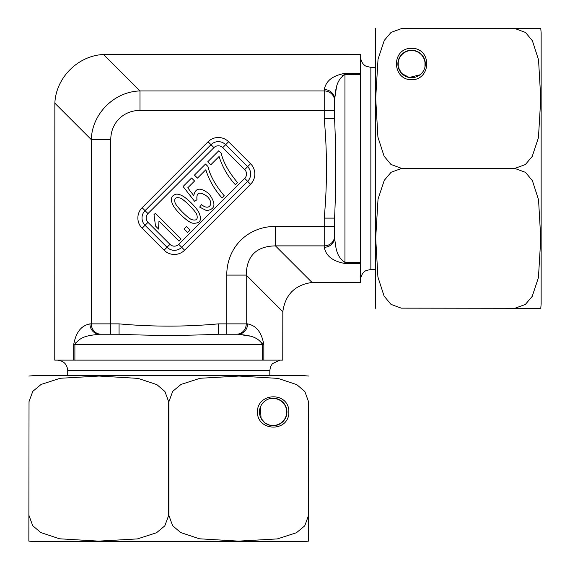 <?xml version="1.0" encoding="UTF-8"?>
<svg xmlns="http://www.w3.org/2000/svg" width="570" height="570" viewBox="0 0 570 570"><rect width="100%" height="100%" fill="white"/><g stroke="black" fill="none" stroke-linecap="round" stroke-linejoin="round"><path stroke-width="0.85" d="M291.861 375.68L292.488 375.68M294.996 375.68L298.58 375.68M308.676 376.05L304.316 375.68L33.224 375.68L28.856 376.05M53.544 375.68L57.442 375.68M47.567 375.68L48.137 375.68M45.336 375.68L45.913 375.68M308.676 541.13L304.316 541.5L33.224 541.5L28.856 541.13M29.027 515.594L32.704 525.704L40.776 532.551L59.551 538.793L98.539 541.13L137.448 538.907L156.515 532.743L164.823 525.846L168.599 515.594L168.599 401.594L164.922 391.483L156.85 384.629L138.075 378.387L99.087 376.05L60.178 378.28L41.111 384.436L32.803 391.341L29.027 401.594L28.856 541.13L29.027 401.594M308.505 401.594L308.676 541.13L308.505 401.594L304.829 391.483L296.763 384.629L277.982 378.387L238.994 376.05L200.084 378.28L181.018 384.436L172.71 391.341L168.941 401.594L168.941 515.594L172.61 525.704L180.683 532.551L199.457 538.793L238.452 541.13L277.362 538.907L296.429 532.743L304.736 525.846L308.505 515.594M272.681 425.676L270.144 425.341L264.9 422.89L261.081 418.401L260.34 407.158M274.099 398.252A13.73 13.73 0 0 0 259.485 411.511A13.73 13.73 0 0 0 273.208 425.683A13.73 13.73 0 0 0 286.931 412.402A13.73 13.73 0 0 0 274.099 398.252L275.004 398.601L270.002 398.601L274.099 398.252A2.073 2.073 0 0 0 275.004 398.601A13.473 13.473 0 0 1 274.754 425.341A2.073 2.073 0 0 0 273.849 425.669L274.754 425.341L270.13 425.341M288.826 409.73L288.826 414.183C286.454 432.73 257.156 430.649 257.426 411.953C257.156 393.257 286.454 391.184 288.826 409.73M375.694 28.5L375.324 32.861L375.324 303.953L375.694 308.32M540.773 28.5L541.144 32.861L541.144 303.953L540.773 308.32M515.23 308.149L525.341 304.473L532.195 296.4L538.436 277.626L540.773 238.638L538.543 199.728L532.387 180.662L525.483 172.354L515.23 168.578L401.23 168.578L391.12 172.254L384.273 180.327L378.031 199.101L375.694 238.089L377.917 276.999L384.08 296.065L390.977 304.373L401.23 308.149L540.773 308.32L401.23 308.149M401.23 28.671L540.773 28.5L401.23 28.671L391.12 32.347L384.273 40.413L378.031 59.194L375.694 98.183L377.917 137.092L384.08 156.159L390.977 164.466L401.23 168.243L515.23 168.243L525.341 164.566L532.195 156.493L538.436 137.719L540.773 98.724L538.543 59.814L532.387 40.748L525.483 32.447L515.23 28.671M420.047 74.791L409.26 77.492L401.643 73.445L398.245 67.175L397.896 63.078A13.73 13.73 0 0 0 411.148 77.691A13.73 13.73 0 0 0 425.327 63.968A13.73 13.73 0 0 0 412.046 50.245A13.73 13.73 0 0 0 397.896 63.078A2.073 2.073 0 0 0 398.245 62.173A13.473 13.473 0 0 1 424.978 62.422A2.073 2.073 0 0 0 425.313 63.327L424.978 62.422L424.978 67.046M409.367 48.35L413.827 48.35C432.374 50.723 430.293 80.021 411.597 79.75C392.901 80.021 390.82 50.723 409.367 48.35M73.687 360.133L73.687 344.594C76.629 328.577 84.175 325.149 89.918 323.867L91.3 323.867L91.3 139.629L54.855 103.191L54.77 360.133L282.77 360.133L282.82 311.676L246.24 275.096L246.24 323.867L247.615 323.867A10.367 9.74 90 0 1 237.882 334.227L218.467 334.227C185.485 335.73 152.347 335.73 119.066 334.227L99.657 334.227L110.772 334.227L110.772 139.629A34.969 31.094 -135 0 1 139.992 110.416L139.992 90.936L324.223 90.936L324.223 89.561A10.367 9.74 0 0 1 334.583 99.294L334.583 110.416L334.583 99.294C335.78 90.153 335.83 80.342 344.95 74.535L344.95 262.286L343.254 261.744M324.223 89.561C325.534 83.797 328.911 76.287 344.95 73.331L360.496 73.331L360.496 282.406L312.039 282.464C294.968 284.872 285.235 294.612 282.82 311.676M360.496 73.331L360.496 54.407L103.548 54.499L139.992 90.936C114.135 91.627 91.984 113.779 91.3 139.629L110.772 139.629M360.496 263.49L344.95 263.49C328.933 260.547 325.506 253.002 324.223 247.259A10.367 9.74 -0 0 0 334.583 237.519L334.583 226.404L334.583 237.519C335.78 246.675 335.865 256.479 344.95 262.286L360.496 262.286M334.583 218.111L334.583 226.404L324.223 226.404L324.223 218.111L334.583 218.111C336.093 184.993 336.093 151.862 334.583 118.71L334.583 100.676A10.367 9.74 0 0 0 324.223 90.936L324.223 110.416L139.992 110.416M101.033 334.227A10.367 9.74 90 0 1 91.3 323.867L119.066 323.867C152.297 326.874 185.428 326.874 218.467 323.867L246.24 323.867A10.367 9.74 90 0 1 236.5 334.227L226.76 334.227L226.76 275.096L246.24 275.096C246.589 255.966 256.322 246.226 275.453 245.884L275.453 226.404L324.223 226.404L324.223 245.884L275.453 245.884L312.039 282.464M184.616 250.209L178.752 244.345L244.708 178.396A6.22 6.22 0 0 0 244.708 169.603L222.72 147.616L225.656 144.687L247.637 166.668A10.367 10.367 0 0 1 247.637 181.324L181.688 247.28A10.367 10.367 0 0 1 167.024 247.28L145.044 225.292A10.367 10.367 0 0 1 145.044 210.636L211 144.687A10.367 10.367 0 0 1 225.656 144.687L228.584 141.752L250.572 163.74A14.507 14.507 0 0 1 250.572 184.26L184.616 250.209A14.507 14.507 0 0 1 164.096 250.209L142.115 228.228A14.507 14.507 0 0 1 142.115 207.708L208.064 141.752A14.507 14.507 0 0 1 228.584 141.752M54.855 103.191C55.917 77.712 78.069 55.561 103.548 54.499M89.918 323.867A10.367 9.74 90 0 0 99.657 334.227C90.502 335.416 80.698 335.502 74.891 344.594L75.439 342.898M262.442 343.56L262.642 344.594C256.835 335.474 247.024 335.424 237.882 334.227M237.925 334.227L249.567 336.065M259.778 340.646L260.177 340.938M261.58 342.2L262.1 342.898M334.583 99.251L336.421 87.609M341.003 77.399L341.295 77M342.563 75.596L343.254 75.076M343.924 74.734L360.496 74.535M324.223 218.111C327.23 185.072 327.23 151.934 324.223 118.71L334.583 118.71M119.066 323.867L119.066 334.227M218.467 323.867L218.467 334.227M205.827 169.76L197.477 178.118L194.448 175.09L205.492 164.046L207.943 166.497C210.038 175.567 215.489 185.357 224.302 195.866L222.143 198.025C214.598 189.81 209.162 180.391 205.827 169.76M206.518 210.601L199.642 207.088L201.559 204.609C209.397 211.463 214.555 203.212 207.031 196.301C199.557 191.199 196.201 192.339 196.964 199.728L194.605 201.31L183.084 186.483L191.577 177.99L194.584 181.004L187.772 187.815L193.75 195.631C195.403 187.687 200.483 187.074 208.983 193.793C216.315 203.739 215.496 209.34 206.518 210.601M155.361 213.301L181.11 239.058L179.016 241.153L158.952 221.089L158.553 229.076L155.51 226.026L154.007 214.655L155.361 213.301M175.026 202.521C175.859 206.262 188.77 219.065 191.99 219.685C196.415 220.854 198.025 219.236 196.842 214.826C196.222 211.577 183.219 198.581 180.027 198.018C175.681 196.971 174.014 198.467 175.026 202.521M192.56 223.155C188.1 222.371 177.519 212.389 173.75 206.475C169.924 199.799 170.729 195.695 176.151 194.178C178.638 193.942 181.63 195.09 185.136 197.612C190.216 201.523 194.584 206.048 198.253 211.192C202.5 219.813 200.604 223.796 192.56 223.155M190.038 230.13L187.651 232.517L184.06 228.926L186.454 226.539L190.038 230.13M219.094 156.501L210.736 164.858L207.708 161.83L218.759 150.786L221.203 153.23C223.297 162.3 228.748 172.097 237.562 182.607L235.41 184.766C227.865 176.55 222.421 167.131 219.094 156.501M399 69.44L398.843 67.367L398.843 69.056M57.356 360.133C63.655 360.753 67.11 364.209 67.723 370.5L67.723 375.68M397.896 63.078L398.245 62.173L398.245 67.175M247.615 323.867C253.379 325.178 260.889 328.555 263.846 344.594L263.846 360.133M262.642 360.133L262.642 344.594L74.891 344.594L74.891 360.133M73.687 344.594L74.891 344.594M263.846 344.594L262.642 344.594M324.223 247.259L324.223 245.884A10.367 9.74 0 0 0 334.583 236.144M344.95 263.49L344.95 262.286M344.95 73.331L344.95 74.535M222.72 147.616A6.22 6.22 0 0 0 213.928 147.616L147.972 213.572L142.115 207.708M178.752 244.345A6.22 6.22 0 0 1 169.96 244.345L147.972 222.364A6.22 6.22 0 0 1 147.972 213.572M324.223 118.71L324.223 110.416L334.583 110.416M226.76 275.096A58.282 51.82 45 0 1 275.453 226.404M250.572 163.74L244.708 169.603M213.928 147.616L208.064 141.752M250.572 184.26L244.708 178.396M147.972 222.364L142.115 228.228M164.096 250.209L169.96 244.345M375.324 67.367L370.856 67.367L370.856 269.453L366.296 270.515C366.303 270.437 361.316 272.261 360.496 279.82M269.817 375.68L269.817 370.5L67.723 370.5M370.856 67.367L366.296 66.305C366.303 66.376 361.316 64.56 360.496 57M398.843 67.367L398.288 67.367M375.324 269.453L370.856 269.453M269.817 370.5L270.543 366.688L272.403 363.646L280.176 360.133"/></g></svg>
